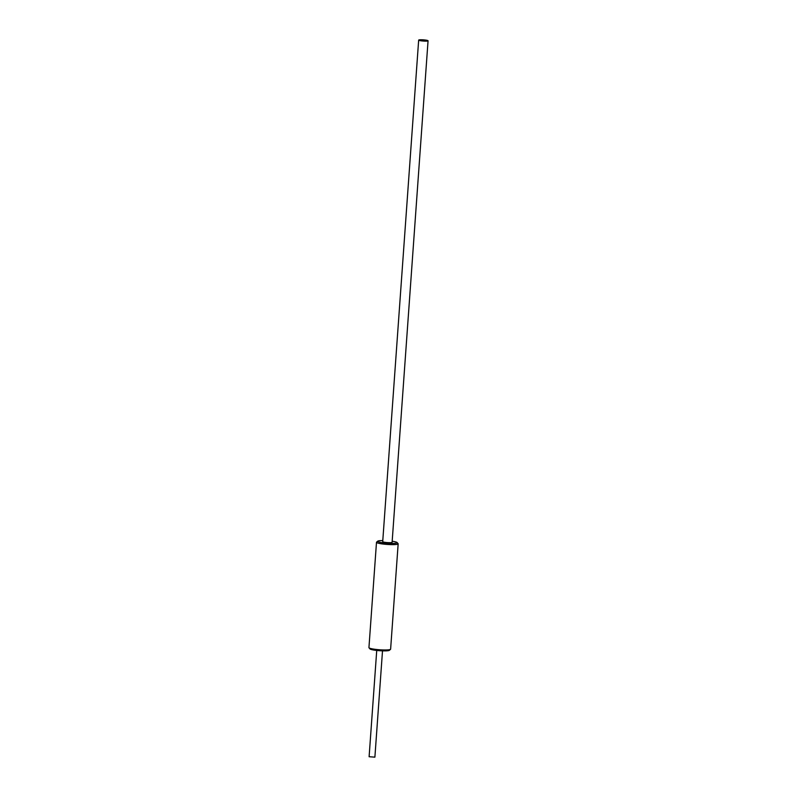 <?xml version="1.0" encoding="UTF-8"?>
<svg xmlns="http://www.w3.org/2000/svg" width="797" height="797" viewBox="0 0 797 797"><rect width="100%" height="100%" fill="white"/><g stroke="black" fill="none" stroke-linecap="round" stroke-linejoin="round"><path stroke-width="1.2" d="M392.184 541.243A9.773 1.245 -175.9 0 1 395.023 541.751A9.773 1.245 -175.9 0 1 397.095 542.528A9.773 1.245 -175.9 0 1 387.322 543.235A9.773 1.245 -175.9 0 1 377.748 541.143A9.773 1.245 -175.9 0 1 382.789 540.575M377.748 541.143L376.592 542.119A10.859 1.385 4.1 0 0 376.493 542.289A10.859 1.385 4.1 0 0 387.232 544.441A10.859 1.385 4.1 0 0 398.161 543.843A10.859 1.385 4.1 0 0 398.092 543.664L397.095 542.528M398.161 543.843L390.62 649.166A10.859 1.385 -175.9 0 1 390.51 649.336A10.859 1.385 -175.9 0 1 379.681 649.774A10.859 1.385 -175.9 0 1 369.021 647.802A10.859 1.385 -175.9 0 1 368.941 647.612L376.493 542.289M428.059 40.786L392.104 542.329A4.712 0.598 -175.9 0 1 388.946 542.667A4.712 0.598 -175.9 0 1 383.746 542.109A4.712 0.598 -175.9 0 1 382.709 541.661L418.664 40.109A4.712 0.598 4.1 0 0 419.69 40.567A4.712 0.598 4.1 0 0 424.891 41.125A4.712 0.598 4.1 0 0 428.059 40.786A4.712 0.598 4.1 0 0 423.406 39.85A4.712 0.598 4.1 0 0 418.664 40.109M369.021 647.802L370.017 648.937A9.773 1.245 4.1 0 0 379.611 650.711A9.773 1.245 4.1 0 0 389.364 650.322L390.51 649.336M382.51 650.86L374.889 757.15L369.111 756.732L376.732 650.442"/></g></svg>
